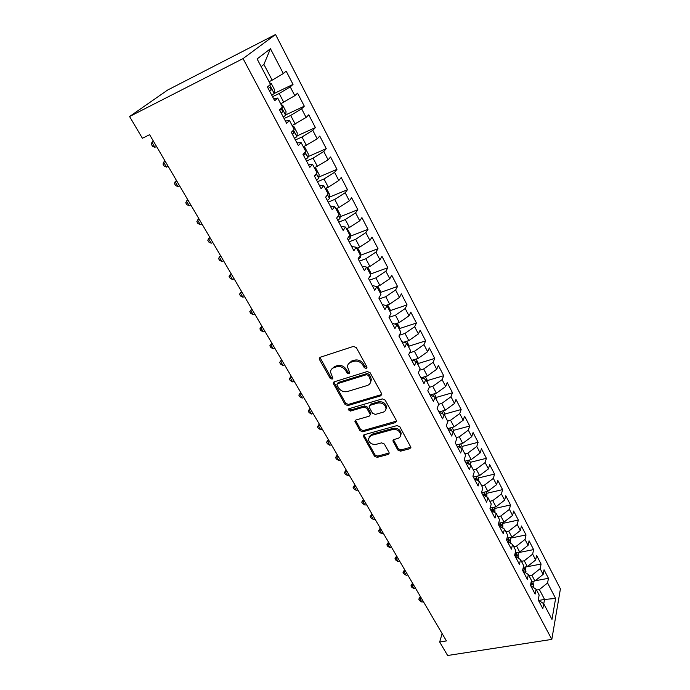 <?xml version="1.0" encoding="UTF-8"?>
<svg xmlns="http://www.w3.org/2000/svg" width="690" height="690" viewBox="0 0 690 690"><rect width="100%" height="100%" fill="white"/><g stroke="black" fill="none" stroke-linecap="round" stroke-linejoin="round"><path stroke-width="1.03" d="M366.235 368.46L366.856 366.804L356.307 347.613L353.435 346.406L320.315 357.239L319.254 358.61L319.522 359.611L330.174 378.318L332.123 379.146L332.873 378.189L330.501 372.057C330.639 369.892 331.778 368.417 333.926 367.649L336.66 366.778C340.394 365.993 343.404 367.261 345.69 370.59L347.053 373.023L349.028 373.851L349.796 372.859L347.458 366.795C347.57 364.544 348.752 363.018 350.986 362.207L353.763 361.319C357.567 360.516 360.603 361.793 362.888 365.165L364.242 367.623L366.235 368.46M348.398 363.984L351.607 361.068L354.384 360.18C358.179 359.378 361.215 360.663 363.492 364.018L364.846 366.476L367.011 367.244M397.794 450.009L400.528 451.174L409.782 448.733L410.921 447.327L399.821 426.765L397.035 425.583L364.329 434.691L363.251 436.011L374.498 456.193L377.197 457.349L388.116 454.46L389.22 453.123L388.996 452.347L384.33 444.024L381.596 442.859L376.154 444.343C371.763 444.722 369.124 442.963 368.253 439.047L371.151 435.485L392.679 429.525C397.078 429.094 399.743 430.827 400.674 434.743C400.631 436.623 399.622 437.883 397.647 438.504L394.033 439.487L392.912 440.867L397.794 450.009L398.311 448.776L401.045 449.94L410.912 447.18M446.421 640.924L149.626 134.697L142.399 138.259L129.582 116.532L243.053 58.598L551.819 639.397L447.629 655.5L439.668 642.019L446.421 640.924M380.664 395.853L381.794 394.395L381.561 393.55L370.125 372.738L367.278 371.539L334.279 381.812L333.21 383.174L345.026 404.418L347.795 405.591L380.664 395.853L381.794 394.387M385.158 400.088L396.319 420.391L396.534 421.185L395.405 422.616L362.673 431.785L359.939 430.62L354.902 421.323L355.971 419.986L369.133 416.208L370.237 414.819L369.995 413.983L366.795 408.264L364.018 407.083L350.296 411.111L348.2 409.67L348.942 408.73L382.338 398.898L385.158 400.088M243.053 58.598L275.543 34.5L560.418 588.889L551.819 639.397M271.782 95.237L274.189 93.486L293.034 84.396L286.178 71.13L283.331 73.545L270.454 48.723L257.103 58.943L270.497 84.404L267.435 87L274.698 100.766L277.699 98.084L282.452 107.123L279.493 109.848L286.626 123.355L289.515 120.552L294.182 129.418L291.335 132.282L298.339 145.547L301.125 142.614L305.704 151.326L302.962 154.31L309.845 167.334L312.527 164.28L317.029 172.845L314.381 175.941L321.143 188.741L323.722 185.567L328.155 193.985L325.602 197.193L332.244 209.769L334.728 206.491L339.083 214.754L336.625 218.075L343.146 230.434L345.543 227.045L349.821 235.169L347.458 238.593L353.866 250.737L356.178 247.244L360.378 255.231L358.101 258.759L364.406 270.696L366.623 267.108L370.754 274.956L368.572 278.579L374.765 290.318L376.895 286.635L380.958 294.354L378.853 298.071L384.942 309.603L386.995 305.834L390.988 313.424L388.97 317.228L394.956 328.569L396.931 324.714L400.864 332.175L398.915 336.073L404.806 347.225L406.703 343.284L410.567 350.623L408.704 354.6L414.492 365.579L416.312 361.551L420.115 368.771L418.321 372.833L424.022 383.623L425.773 379.517L429.508 386.624L427.791 390.764L433.398 401.382L435.071 397.207L438.754 404.193L437.106 408.402L442.618 418.856L444.231 414.604L447.853 421.487L446.266 425.764L451.7 436.054L453.244 431.733L456.806 438.504L455.288 442.851L460.635 452.976L462.11 448.595L465.621 455.262L464.172 459.669L469.433 469.64L470.839 465.189L474.297 471.753L472.909 476.229L478.092 486.036L479.438 481.525L482.845 487.994L481.517 492.531L486.614 502.191L487.908 497.619L491.254 503.985L489.986 508.582L495.006 518.095L496.239 513.464L499.543 519.734L498.327 524.383L503.277 533.75L504.45 529.075L507.702 535.25L506.546 539.951L511.419 549.18L512.541 544.445L515.741 550.525L514.645 555.286L519.441 564.377L520.51 559.59L523.667 565.584L522.615 570.389L527.341 579.341L528.359 574.511L531.473 580.419L530.472 585.267L535.13 594.09L536.096 589.217L539.157 595.039L538.217 599.929L542.806 608.623L543.72 603.707L538.278 600.05M293.034 84.396L290.248 86.888L294.82 95.694L280.709 103.811M285.669 114.902L304.307 106.191L297.571 93.159L294.82 95.694M304.307 106.191L301.616 108.796L306.11 117.455L292.137 125.528M296.942 135.956L315.382 127.607L308.758 114.799L306.11 117.455M315.382 127.607L312.786 130.332L317.202 138.845L303.367 146.875M308.016 156.665L326.267 148.652L319.755 136.068L317.202 138.845M326.267 148.652L323.765 151.498L328.104 159.864L314.407 167.851M318.901 177.028L336.97 169.343L330.57 156.975L328.104 159.864M336.97 169.343L334.555 172.302L338.816 180.521L328.311 187.197L325.257 188.474M329.587 197.064L347.484 189.69L341.196 177.52L338.816 180.521M347.484 189.69L345.164 192.743L349.356 200.833L338.971 207.509L335.918 208.742M340.092 216.763L357.825 209.691L351.641 197.728L349.356 200.833M357.825 209.691L355.591 212.848L359.714 220.8L349.451 227.484L346.406 228.675M350.425 236.153L368.003 229.365L361.922 217.6L359.714 220.8M368.003 229.365L365.847 232.616L369.9 240.439L359.749 247.124L356.721 248.279M360.577 255.231L378.008 248.711L372.022 237.136L369.9 240.439M378.008 248.711L375.929 252.066L379.923 259.751L369.883 266.444L366.856 267.548M370.565 274.008L387.849 267.737L381.967 256.361L379.923 259.751M387.849 267.737L385.857 271.187L389.772 278.743L379.854 285.444L376.662 286.574M380.388 292.482L397.535 286.462L391.739 275.267L389.772 278.743M397.535 286.462L395.612 289.998L399.467 297.433L389.652 304.135L385.736 305.48M390.048 310.664L407.057 304.894L401.364 293.871L399.467 297.433M407.057 304.894L405.211 308.508L409.006 315.822L399.303 322.523L394.749 324.033M399.553 328.569L416.432 323.024L410.826 312.182L409.006 315.822M416.432 323.024L414.656 326.715L418.399 333.917L408.791 340.619L403.693 342.249M408.903 346.19L425.661 340.869L420.141 330.191L418.399 333.917M425.661 340.869L423.953 344.638L427.636 351.728L418.131 358.421L412.551 360.154M418.114 363.544L434.743 358.429L429.309 347.924L427.636 351.728M434.743 358.429L433.104 362.285L436.727 369.262L427.326 375.947L421.314 377.749M427.17 380.63L443.687 375.722L438.34 365.381L436.727 369.262M443.687 375.722L442.118 379.647L445.68 386.512L436.382 393.205L430.043 395.034M436.089 397.457L452.493 392.748L447.224 382.571L445.68 386.512M452.493 392.748L450.984 396.741L454.494 403.503L445.291 410.188L438.978 411.947M444.869 414.035L461.161 409.515L455.978 399.484L454.494 403.503M461.161 409.515L459.713 413.569L463.171 420.236L454.063 426.912L447.767 428.611M453.52 430.362L469.7 426.023L464.594 416.148L463.171 420.236M469.7 426.023L468.312 430.146L471.719 436.71L462.697 443.377L456.426 445.007M462.059 448.569L462.033 446.447L478.11 442.29L473.081 432.561L471.719 436.71M478.11 442.29L476.781 446.473L480.136 452.933L471.21 459.6L464.957 461.161M470.373 462.309L486.39 458.307L481.439 448.724L480.136 452.933M486.39 458.307L485.122 462.55L488.425 468.915L479.584 475.574L473.357 477.075M478.584 477.929L494.549 474.082L489.667 464.646L488.425 468.915M494.549 474.082L493.341 478.386L496.593 484.656L487.839 491.306L481.637 492.755M486.683 493.333L502.596 489.633L497.783 480.335L496.593 484.656M502.596 489.633L501.432 493.988L504.632 500.164L495.972 506.814L490.116 508.125M494.652 508.504L510.514 504.951L505.779 495.791L504.632 500.164M510.514 504.951L509.41 509.367L512.567 515.447L503.985 522.089L498.629 523.244M502.518 523.46L518.319 520.053L513.653 511.023L512.567 515.447M518.319 520.053L517.267 524.512L520.372 530.507L511.885 537.139L506.986 538.157M510.264 538.2L526.013 534.931L521.416 526.03L520.372 530.507M526.013 534.931L525.012 539.442L528.074 545.35L519.665 551.974L515.206 552.863M517.905 552.733L533.603 549.602L529.066 540.822L528.074 545.35M533.603 549.602L532.645 554.156L535.664 559.978L527.332 566.593L523.279 567.37M525.435 567.059L541.081 564.058L536.604 555.407L535.664 559.978M541.081 564.058L540.167 568.664L543.142 574.399L534.897 580.997L531.214 581.679M535.207 580.756L548.447 578.315L544.039 569.785L543.142 574.399M548.447 578.315L547.584 582.955L555.623 598.454L551.983 619.404L543.72 603.707M536.096 589.217L530.679 585.663M538.838 600.429L544.565 599.429L539.382 589.553L536.544 590.062M547.584 582.955L539.382 589.553M555.623 598.454L544.565 599.429L543.755 603.767M528.359 574.511L522.968 571.053M534.897 580.997L531.886 575.262L529.04 575.796M540.167 568.664L531.886 575.262M520.51 559.59L515.145 556.235M527.332 566.593L524.279 560.772L521.424 561.324M532.645 554.156L524.279 560.772M512.541 544.445L507.21 541.202M519.665 551.974L516.568 546.066L513.696 546.644M525.012 539.442L516.568 546.066M504.45 529.075L499.146 525.935M511.885 537.139L508.737 531.145L505.865 531.749M517.267 524.512L508.737 531.145M496.239 513.464L490.97 510.436M503.985 522.089L500.793 515.999L497.913 516.638M509.41 509.367L500.793 515.999M487.908 497.619L482.664 494.713M495.972 506.814L492.738 500.638L489.84 501.294M501.432 493.988L492.738 500.638M479.438 481.525L474.237 478.739M487.839 491.306L484.553 485.044L481.646 485.726M493.341 478.386L484.553 485.044M470.839 465.189L465.672 462.524M479.584 475.574L476.255 469.209L473.331 469.925M485.122 462.55L476.255 469.209M462.11 448.595L456.978 446.059M471.21 459.6L467.82 453.14L464.896 453.882M476.781 446.473L467.82 453.14M453.244 431.733L448.155 429.335M462.697 443.377L459.264 436.822L456.323 437.598M468.312 430.146L459.264 436.822M444.231 414.604L439.185 412.344M454.063 426.912L450.57 420.253L447.62 421.055M459.713 413.569L450.57 420.253M435.071 397.207L430.077 395.085M445.291 410.188L441.738 403.426L438.719 404.28M450.984 396.741L441.738 403.426M425.773 379.517L420.814 377.551M436.382 393.205L432.777 386.331L429.197 387.383M442.118 379.647L432.777 386.331M416.312 361.551L411.413 359.731M427.326 375.947L423.669 368.969L419.46 370.245M433.104 362.285L423.669 368.969M406.703 343.284L401.847 341.619M418.131 358.421L414.414 351.331L409.515 352.875M423.953 344.638L414.414 351.331M396.931 324.714L392.136 323.213M408.791 340.619L405.013 333.408L399.32 335.262M414.656 326.715L405.013 333.408M386.995 305.834L382.251 304.506M399.303 322.523L395.465 315.201L389.039 317.357M405.211 308.508L395.465 315.201M376.895 286.635L372.212 285.479M389.652 304.135L385.753 296.691L379.31 298.934M395.612 289.998L385.753 296.691M366.623 267.108L362 266.142M379.854 285.444L375.886 277.88L369.426 280.2M385.857 271.187L375.886 277.88M356.178 247.244L351.615 246.468M369.883 266.444L365.855 258.759L359.369 261.165M375.929 252.066L365.855 258.759M345.543 227.045L341.05 226.458M359.749 247.124L355.652 239.309L349.157 241.802M365.847 232.616L355.652 239.309M334.728 206.491L330.303 206.103M349.451 227.484L345.276 219.541L338.764 222.12M355.591 212.848L345.276 219.541M323.722 185.567L319.375 185.394M338.971 207.509L334.728 199.427L328.199 202.101M345.164 192.743L334.728 199.427M312.527 164.28L308.249 164.324M328.311 187.197L323.998 178.977L317.452 181.746M334.555 172.302L323.998 178.977M301.125 142.614L296.924 142.873M317.469 166.532L313.088 158.165L306.515 161.037M323.765 151.498L313.088 158.165M289.515 120.552L285.401 121.043M306.446 145.504L301.978 136.991L295.389 139.966M312.786 130.332L301.978 136.991M277.699 98.084L273.671 98.817M295.225 124.114L290.68 115.446L284.073 118.525M301.616 108.796L290.68 115.446M283.797 102.336L279.174 93.521L272.559 96.704M290.248 86.888L279.174 93.521M442.118 633.584L439.668 642.019M129.582 116.532L167.549 90.097L275.543 34.5M283.331 73.545L272.171 80.178L263.908 64.429L261.139 66.611M272.171 80.178L269.074 81.696M270.454 48.723L263.908 64.429M331.485 369.288L334.581 366.511L337.307 365.64C341.032 364.855 344.043 366.123 346.32 369.443L347.682 371.876L349.649 372.712M319.936 357.411L330.821 377.18L332.778 377.999M333.856 382.01L345.647 403.245L348.407 404.418L381.234 394.671M368.589 375.498L366.597 374.661L337.643 383.631L336.893 384.589L338.505 387.763C340.757 391.006 343.724 392.265 347.424 391.532L367.184 385.529C369.478 384.727 370.677 383.174 370.772 380.88L368.589 375.498L369.176 374.351L367.192 373.514L366.597 374.661M337.35 383.769L338.281 382.484L367.192 373.514M370.521 382.441L371.358 379.716L370.59 376.913L370.004 378.068M369.176 374.351L370.59 376.913M355.497 420.21L360.525 429.422L363.251 430.577L396.534 421.107M370.228 414.759L370.573 412.793L367.382 407.083L364.605 405.901L350.908 409.929L350.296 411.111M348.838 408.765L350.908 409.929M382.985 412.223C384.934 411.576 385.943 410.3 386.003 408.394C385.08 404.331 382.372 402.546 377.896 403.02L370.22 405.272L369.115 406.669L369.348 407.523L372.548 413.241L375.326 414.423L382.985 412.223M385.882 409.429L386.564 407.195C385.632 403.15 382.933 401.356 378.465 401.839L377.896 403.02M369.668 405.548L370.797 404.081L378.465 401.839M393.455 439.763L398.311 448.776M400.597 435.632L401.201 433.518C400.269 429.611 397.613 427.878 393.214 428.309L392.679 429.525M368.926 436.951L371.72 434.277L393.214 428.309M363.837 434.916L375.05 454.969L377.749 456.116L389.212 452.968M269.747 85.051L274.189 93.486L274.654 89.967L271.196 83.378L269.738 82.955M269.574 91.063L271.118 90.054L270.195 87.294L268.177 88.415M153.603 141.484L151.938 142.295L154.879 147.298L156.544 146.496M153.413 141.165L151.938 142.295L151.369 144.305L152.542 146.297L154.879 147.298M281.244 104.828L282.659 105.191L286.057 111.668L285.617 115.308L283.271 117.007M281.106 112.901L282.624 111.875L281.727 109.158L279.735 110.296M165.281 161.4L163.616 162.185L166.506 167.109L168.17 166.325M165.048 161.012L163.616 162.185L163.013 164.108L164.168 166.074L166.506 167.109M292.551 126.322L293.931 126.632L297.269 132.989L296.864 136.663L294.561 138.397M292.431 134.36L293.931 133.325L292.879 130.729M176.761 180.987L175.105 181.746L177.951 186.593L179.607 185.834M176.493 180.53L175.105 181.746L174.466 183.592L175.605 185.524L177.951 186.593M303.669 147.444L305.006 147.703L308.292 153.956L307.921 157.648L305.661 159.425M303.565 155.457L305.04 154.405L304.851 152.257M188.068 200.264L186.412 200.997L189.207 205.767L190.863 205.034M187.758 199.746L185.739 202.774L186.861 204.671L189.207 205.767M314.588 168.205L315.891 168.412L319.125 174.561L318.78 178.287L316.572 180.081M314.511 176.183L315.96 175.122L316.184 173.837M199.186 219.239L197.538 219.946L200.29 224.638L201.937 223.931M198.841 218.652L196.84 221.645L197.935 223.517L200.29 224.638M325.326 188.62L326.594 188.775L329.768 194.822L329.466 198.565L327.293 200.402M210.131 237.903L208.484 238.593L211.192 243.208L212.839 242.526M209.751 237.256L207.759 240.224L208.837 242.061L211.192 243.208M336.03 208.699L337.117 208.803L340.239 214.745L339.963 218.514L337.841 220.377M220.912 256.283L219.265 256.947L221.93 261.493L223.577 260.829M220.498 255.576L218.506 258.509L219.575 260.32L221.93 261.493M346.958 228.459L350.537 234.333L350.296 238.128L348.209 240.016M231.512 274.379L229.874 275.017L232.496 279.493L234.143 278.855M231.072 273.611L229.089 276.509L230.141 278.294L232.496 279.493M357.679 247.908L360.672 253.601L360.456 257.422L358.412 259.337M241.957 292.189L240.318 292.81L242.906 297.218L244.545 296.596M241.483 291.37L239.508 294.233L240.543 295.993L242.906 297.218M370.495 275.388L370.444 276.397L368.96 277.941M370.539 274.542L370.634 272.559L367.813 267.203M252.247 309.724L250.608 310.328L253.152 314.666L254.791 314.071M251.729 308.861L249.771 311.69L250.789 313.424L253.152 314.666M380.354 293.207L380.44 291.214L377.792 286.169M262.373 327L260.734 327.578L263.244 331.856L264.874 331.278M261.829 326.077L259.88 328.88L260.88 330.588L263.244 331.856M390.014 311.57L390.083 309.569L387.599 304.833M272.343 344.017L270.713 344.577L273.188 348.786L274.818 348.226M271.774 343.042L269.833 345.811L271.774 343.042M273.188 348.786L270.825 347.493L269.833 345.811M399.527 329.639L399.579 327.629L397.25 323.205M282.167 360.775L280.545 361.31L282.978 365.459L284.608 364.924M281.572 359.757L279.64 362.491L281.555 359.723M282.978 365.459L280.614 364.148L279.64 362.491M408.877 347.424L408.92 345.405L406.755 341.274M291.853 377.283L290.223 377.801L292.62 381.889L294.251 381.372M291.223 376.214L289.3 378.931L291.189 376.154M292.62 381.889L290.257 380.561L289.3 378.931M418.088 364.924L418.123 362.906L416.096 359.05M301.383 393.55L299.762 394.05L302.125 398.078L303.747 397.578M300.737 392.438L298.822 395.12L300.685 392.351M302.125 398.078L299.762 396.724L298.822 395.12M427.162 382.156L427.179 380.13L425.299 376.559M310.785 409.575L309.163 410.058L311.492 414.026L313.113 413.543M310.103 408.42L308.206 411.076L310.034 408.308M311.492 414.026L309.129 412.663L308.206 411.076M436.089 399.131L436.089 397.095L434.355 393.783M320.048 425.368L318.426 425.842L320.729 429.749L322.342 429.284M319.341 424.178L317.443 426.8L319.263 424.031M320.729 429.749L318.366 428.361L317.443 426.8M444.877 415.837L444.869 413.793L443.273 410.748M442.687 413.914L441.669 413.448M329.173 440.936L327.56 441.393L329.82 445.24L331.433 444.791M328.449 439.703L326.56 442.299L328.345 439.53M329.82 445.24L327.465 443.843L326.56 442.299M453.537 432.294L453.52 430.241L452.054 427.455M451.545 430.931L450.837 429.81L450.156 430.275M338.169 456.28L336.565 456.72L338.79 460.515L340.394 460.083M337.419 455.003L335.538 457.582L337.307 454.814M338.79 460.515L336.435 459.091L335.538 457.582M462.033 446.447L460.696 443.903M460.152 447.62L459.428 446.094L458.54 446.827M347.036 471.408L345.431 471.831L347.631 475.574L349.235 475.16M346.268 470.097L344.396 472.641L346.139 469.873M347.631 475.574L345.276 474.134L344.396 472.641M470.468 465L470.425 462.404L469.209 460.101M468.545 463.999L467.88 462.145L466.802 463.102M355.781 486.321L354.177 486.726L356.351 490.418L357.946 490.012M354.988 484.966L353.125 487.494L354.841 484.725M356.351 490.418L353.996 488.96L353.125 487.494M478.757 481.163L478.688 478.127L477.601 476.048M476.738 480.076L476.212 477.954L474.953 479.127M364.398 501.026L362.802 501.414L364.941 505.054L366.537 504.666M363.587 499.638L361.733 502.13L363.432 499.37M364.941 505.054L362.586 503.588L361.733 502.13M486.924 497.076L486.83 493.617L485.864 491.772M484.76 495.877L484.423 493.523L482.983 494.885M372.902 515.525L371.306 515.896L373.419 519.484L375.006 519.113M372.065 514.102L371.306 515.896L370.22 516.568L371.901 513.817M373.419 519.484L371.065 518.009L370.22 516.568M494.98 512.739L494.859 508.884L493.997 507.254M492.669 511.419L492.513 508.866L490.935 510.384M381.285 529.817L379.698 530.179L381.777 533.715L383.364 533.361M380.432 528.368L379.698 530.179L378.594 530.808L380.25 528.057M381.777 533.715L379.422 532.223L378.594 530.808M502.018 522.511L502.76 523.926L502.855 528.126M500.474 526.72L500.949 526.091L500.483 523.986L498.93 525.513M389.548 543.918L387.97 544.263L390.023 547.757L391.601 547.42M388.677 542.435L387.97 544.263L386.849 544.859L388.487 542.107M390.023 547.757L387.668 546.247L386.849 544.859M509.919 537.545L510.557 538.761L510.557 543.237M508.168 541.779L508.789 540.977L508.34 538.89L506.805 540.425M397.707 557.831L396.129 558.158L398.147 561.608L399.726 561.281M396.81 556.312L396.129 558.158L394.999 558.71L396.612 555.959M398.147 561.608L395.801 560.09L394.999 558.71M517.707 552.362L518.242 553.371L518.147 558.115M515.749 556.614L516.525 555.64L516.077 553.578L514.714 554.984M405.755 571.553L404.176 571.872L406.169 575.27L407.747 574.951M404.84 570L404.176 571.872L403.029 572.381L404.625 569.63M406.169 575.27L403.831 573.735L403.029 572.381M525.383 566.964L525.625 572.752M523.236 571.225L524.141 570.104L523.71 568.051L522.968 568.776M413.69 585.086L412.12 585.396L414.086 588.743L415.656 588.441M412.758 583.507L412.12 585.396L410.955 585.862L412.534 583.119M414.086 588.743L411.749 587.199L410.955 585.862M532.947 581.36L533.491 585.914L532.991 587.181M530.644 585.603L531.662 584.361L531.076 582.334M421.521 598.446L419.951 598.739L421.892 602.042L423.462 601.758M420.572 596.833L419.951 598.739L418.778 599.17L420.339 596.427M421.892 602.042L419.555 600.49L418.778 599.17M363.492 364.018L362.888 365.165M354.384 360.18L353.763 361.319M351.607 361.068L350.986 362.207M347.682 371.876L347.053 373.023M346.32 369.443L345.69 370.59M337.307 365.64L336.66 366.778M334.581 366.511L333.926 367.649M330.821 377.18L330.174 378.318M320.195 358.49L319.522 359.611M364.846 366.476L364.242 367.623M348.407 404.418L347.795 405.591M345.647 403.245L345.026 404.418M334.115 382.959L333.468 384.114M338.281 382.484L337.643 383.631M395.939 421.4L395.405 422.616M363.251 430.577L362.673 431.785M360.525 429.422L359.939 430.62M355.73 420.986L355.134 422.185M370.573 412.793L369.995 413.983M367.382 407.083L366.795 408.264M364.605 405.901L364.018 407.083M370.797 404.081L370.22 405.272M393.662 440.418L393.136 441.643M371.72 434.277L371.151 435.485M388.651 453.227L388.116 454.46M377.749 456.116L377.197 457.349M375.05 454.969L374.498 456.193M364.061 435.632L363.483 436.848M410.291 447.491L409.782 448.733M401.045 449.94L400.528 451.174M269.462 90.856L271.118 90.054M285.634 115.213L281.718 107.795M280.977 112.651L282.624 111.875M296.873 136.568L293.483 130.125M292.284 134.076L293.931 133.325M307.93 157.562L305.032 152.059M303.393 155.129L305.04 154.405M318.789 178.192L316.374 173.604M314.588 175.709L315.96 175.122M329.475 198.47L327.526 194.77M339.972 218.42L338.48 215.573M350.304 238.033L349.235 236.014M360.456 257.318L359.818 256.102M370.452 276.302L370.22 275.853M395.75 324.343L395.465 323.791M405.513 342.87L404.97 341.843M415.104 361.103L414.319 359.602M424.548 379.034L423.522 377.085M433.846 396.681L432.587 394.301M442.989 414.052L441.514 411.24M451.993 431.147L450.294 427.929M460.851 447.965L458.945 444.351M469.571 464.534L467.466 460.532M478.161 480.844L475.859 476.471M486.614 496.904L484.13 492.177M494.946 512.722L492.272 507.642M492.22 511.161L492.988 510.988M502.907 527.841L500.293 522.882M499.819 526.332L500.949 526.091M510.721 542.668L508.202 537.898M507.331 541.27L508.789 540.977M518.414 557.296L515.999 552.699M514.99 555.942L516.525 555.64M526.004 571.708L523.684 567.292M522.615 570.389L524.141 570.104M533.491 585.914L531.257 581.67M530.619 584.551L531.662 584.361M319.936 357.498L319.254 358.61M333.856 382.027L333.21 383.174M371.358 379.716L370.772 380.88M355.436 420.253L354.902 421.323M370.806 413.629L370.237 414.819M348.597 408.903L348.2 409.67M386.564 407.195L386.003 408.394M393.36 439.841L392.912 440.867M401.201 433.518L400.674 434.743M363.742 434.985L363.251 436.011M269.1 87.828L270.195 87.294M280.804 109.598L281.727 109.158"/></g></svg>
